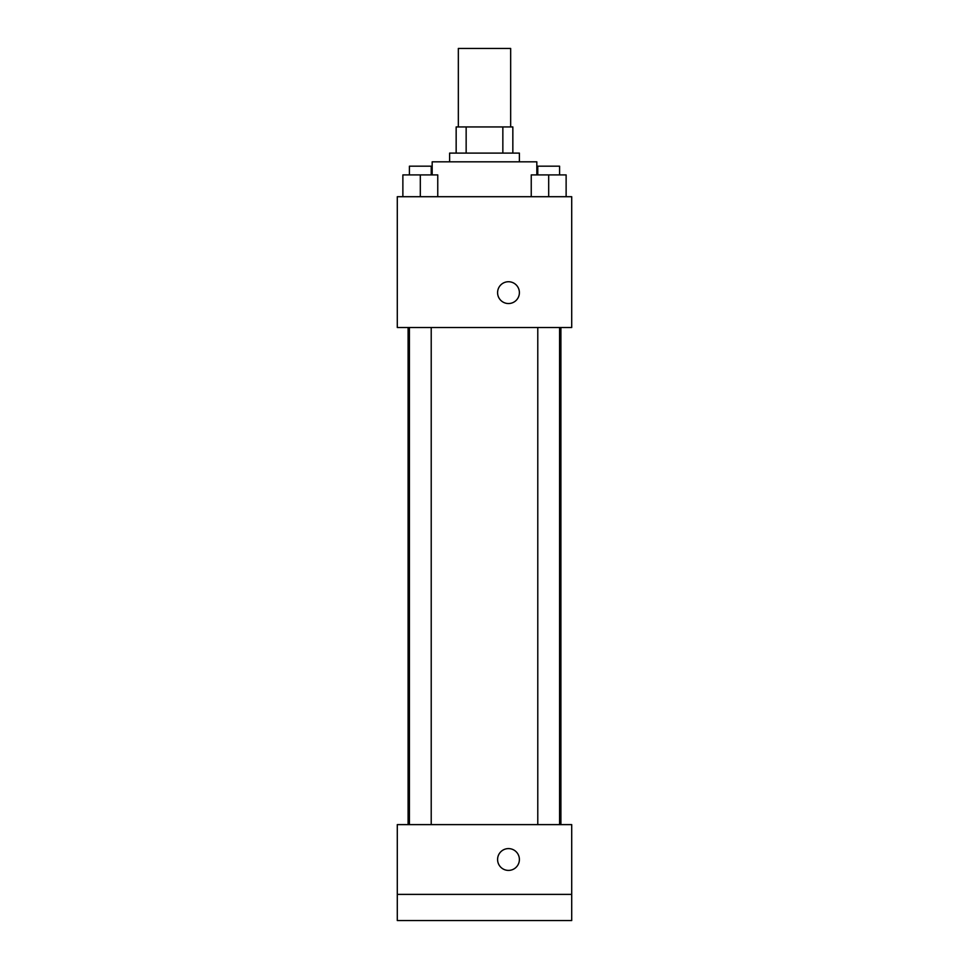 <?xml version="1.0" encoding="UTF-8"?>
<svg xmlns="http://www.w3.org/2000/svg" width="969" height="969" viewBox="0 0 969 969"><rect width="100%" height="100%" fill="white"/><g stroke="black" fill="none" stroke-linecap="round" stroke-linejoin="round"><path stroke-width="1.45" d="M510.663 126.939L510.663 48.45L458.337 48.45L458.337 126.939M466.15 153.102L466.15 126.939L456.157 126.939L456.157 153.102L456.157 126.939M466.15 126.939L512.843 126.939L512.843 153.102M502.85 153.102L502.85 126.939M449.616 161.823L449.616 153.102L519.384 153.102L519.384 161.823M536.826 174.904L536.826 161.823L432.174 161.823L432.174 174.904M397.29 196.707L571.71 196.707L571.71 327.522L397.29 327.522L397.29 196.707M508.483 303.539A10.901 10.901 0 0 1 499.047 287.187A10.901 10.901 0 0 1 517.931 287.187A10.901 10.901 0 0 1 508.483 303.539M397.29 824.619L571.71 824.619L571.71 920.55L397.29 920.55L397.29 824.619M508.483 870.404A10.901 10.901 0 0 1 499.047 854.052A10.901 10.901 0 0 1 517.931 854.052A10.901 10.901 0 0 1 508.483 870.404M397.29 894.387L571.71 894.387M531.242 196.707L531.242 174.904L566.126 174.904L566.126 196.707L566.126 174.904M548.684 196.707L548.684 174.904M559.585 174.904L559.585 166.183L537.783 166.183L537.783 174.904M402.874 196.707L402.874 174.904L437.758 174.904L437.758 196.707L437.758 174.904M420.316 196.707L420.316 174.904M431.217 174.904L431.217 166.183L409.415 166.183L409.415 174.904M560.894 824.619L560.894 327.522M408.106 824.619L408.106 327.522M537.783 327.522L537.783 824.619M559.585 327.522L559.585 824.619M431.217 824.619L431.217 327.522M409.415 824.619L409.415 327.522"/></g></svg>
